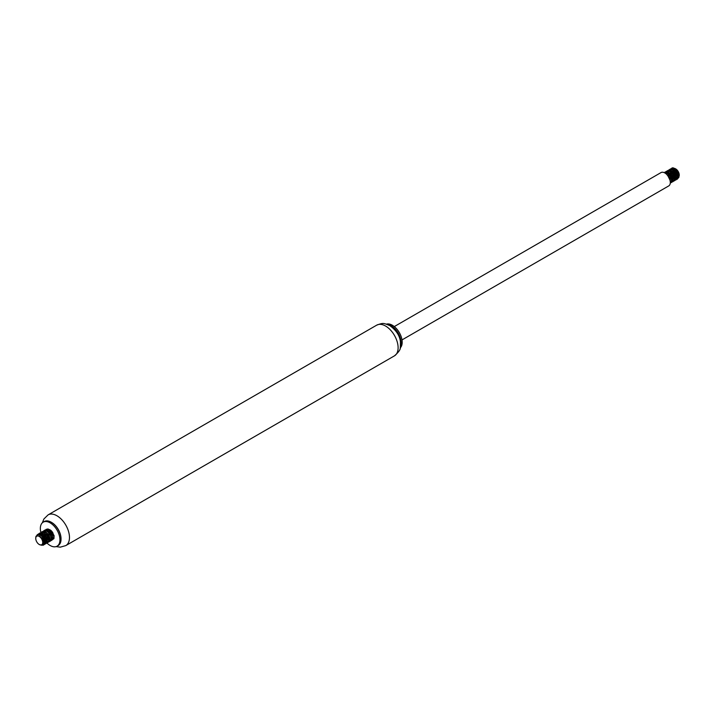 <?xml version="1.0" encoding="UTF-8"?>
<svg xmlns="http://www.w3.org/2000/svg" width="715" height="715" viewBox="0 0 715 715"><rect width="100%" height="100%" fill="white"/><g stroke="black" fill="none" stroke-linecap="round" stroke-linejoin="round"><path stroke-width="1.07" d="M40.04 533.033L42.623 532.264L44.151 532.863L46.967 535.598L48.513 539.235L48.584 540.889L47.699 542.694L48.736 541.049L48.763 539.459L47.387 535.812L44.643 532.934L43.106 532.219L40.853 532.407A13.871 8.008 60 0 1 43.204 522.156A13.871 8.008 60 0 1 50.139 522.844A13.871 8.008 60 0 1 59.202 535.07A13.871 8.008 60 0 1 57.075 546.18A13.871 8.008 60 0 1 46.931 543.025M44.455 540.12A13.871 8.008 60 0 1 42.712 537.278M43.204 522.156L44.294 521.521A13.871 8.008 60 0 1 51.23 522.209L51.23 522.209A13.871 8.008 60 0 1 61.034 539.199A13.871 8.008 60 0 1 58.165 545.554L57.075 546.18M51.444 522.343A13.263 7.659 60 0 1 51.659 522.459L51.23 522.209L51.659 522.459A13.263 7.659 60 0 1 61.034 538.699A13.263 7.659 60 0 1 61.034 538.949M387.727 324.592A13.871 8.008 60 0 1 391.284 325.879A13.871 8.008 60 0 1 400.427 346.596M386.413 324.145A13.871 8.008 60 0 1 392.374 325.254A13.871 8.008 60 0 1 401.178 336.64A13.871 8.008 60 0 1 400.168 347.964M394.296 326.576L661.009 172.583A7.704 4.451 60 0 1 664.861 172.967A7.704 4.451 60 0 1 669.901 179.76A7.704 4.451 60 0 1 668.713 185.936L402 339.92M675.881 177.061A4.933 2.851 60 0 1 675.764 176.998A4.933 2.851 60 0 1 675.389 176.757M672.341 171.752A4.933 2.851 60 0 1 672.279 171.207M672.386 170.027A4.933 2.851 60 0 1 675.38 168.74M671.769 168.159A6.167 3.557 60 0 1 671.805 168.132A6.167 3.557 60 0 1 673.11 167.846L675.764 168.937A4.933 2.851 60 0 1 679.25 174.978A4.933 2.851 60 0 1 678.303 177.195M674.334 176.784L672.189 173.039L674.317 176.712M671.662 168.633L672.949 168.168L675.255 168.66A5.202 3.003 -120 0 0 672.967 168.57L675.201 168.66M674.951 168.472L677.409 170.742L679.08 174.254L678.946 177.213L678.115 178.107M669.017 177.588L669.964 180.001M664.217 172.637L667.506 173.531L670.205 176.489L671.483 180.135L670.402 183.183L671.537 181.825L671.707 180.332L670.599 176.721L667.998 173.629L666.46 172.735L664.146 172.601M664.298 172.619L666.443 171.788L667.944 172.208L670.867 174.674L672.878 180.001L672.601 181.404L670.992 182.638M665.665 171.832L668.391 171.091L669.928 171.752L672.708 174.558L674.182 179.831L673.727 181.056L672.359 181.851M667.024 171.046L668.883 170.206L670.357 170.501L674.495 174.487L675.416 179.59L674.486 180.823L672.752 180.966M670.304 179.358L669.24 178.035M667.587 173.584L667.613 172.101M667.613 172.065L669.446 169.553L672.341 170L673.852 171.1L676.828 176.274L676.578 179.268L675.076 180.278M671.662 178.571L670.652 177.32M669.866 175.97L669.267 174.415M669.749 169.473L671.331 168.651L672.779 168.82L677.007 172.547L678.222 177.749L676.444 179.492M673.029 177.785L672.011 176.534M671.233 175.184L670.625 173.629M671.117 168.686L673.11 167.846M670.983 173.986L672.904 177.32M677.212 179.251L678.347 177.883L678.517 176.391L677.409 172.78L673.262 168.803L670.366 168.963M669.615 174.773L671.537 178.107M675.854 180.037L677.114 178.124L677.087 176.498L675.612 172.851L672.824 170.054L671.296 169.401L669.008 169.75M668.257 175.559L670.178 178.893M674.486 180.823L675.8 178.294L673.771 172.959L670.849 170.51L667.64 170.536M673.128 181.61L674.334 179.983L674.406 178.419L673.11 174.782L670.411 171.832L668.874 171.055L666.282 171.323M671.76 182.397L673.056 180.189L671.296 174.871L668.436 172.235L666.916 171.707L664.914 172.109M670.304 182.03L669.758 178.616L667.024 174.728M678.303 177.222L678.598 175.416L677.552 172.36L675.291 169.83L673.181 168.963M670.84 173.834L672.958 177.499M676.944 178.008L677.15 175.604L675.809 172.547L673.396 170.277L671.814 169.75M669.472 174.621L671.591 178.285M675.577 178.795L675.889 177.249L674.987 174.219L672.806 171.573L670.456 170.536M668.114 175.407L670.232 179.072M674.218 179.581L674.468 177.454L673.262 174.389L670.911 171.993L669.088 171.323M669.419 173.155L672.511 177.49L672.636 180.216L671.877 181.217L673.164 179.063L672.413 176.069L670.312 173.343L667.73 172.109M671.492 181.154L671.778 179.286L670.706 176.23L668.427 173.718L666.362 172.896M670.268 181.619L669.821 177.928L666.398 174.111M667.944 175.854L670.035 180.278M668.051 173.942L670.116 176.113L671.412 179.608M670.777 172.369L672.663 174.272L674.138 178.035M673.235 180.43L671.51 180.448M668.713 171.028L670.822 170.912L673.378 172.681L675.496 177.257M673.503 170.796L676.122 173.924L676.864 176.462M674.862 170.009L676.971 172.244L678.222 175.675M39.236 544.49A4.933 2.851 -120 0 0 42.721 542.479A4.933 2.851 -120 0 0 39.236 536.438A4.933 2.851 -120 0 0 35.75 538.449A4.933 2.851 -120 0 0 39.236 544.49L41.461 545.179L43.052 543.194A5.202 3.003 60 0 0 39.468 536.125L44.348 541.246A6.167 3.557 -120 0 0 41.89 536.393L40.424 535.231L37.591 534.641L35.92 536.447L35.759 538.127M52.07 539.798L53.938 538.663L54.081 535.589L50.988 530.467L47.95 528.957L46.1 529.377L48.977 529.404L53.053 533.515L54.063 537.108L53.84 538.556L52.177 539.905M45.358 535.186L47.279 538.52M51.587 540.451L52.758 538.958L52.883 537.43L51.686 533.801L49.031 530.78L46.028 529.726L44.741 530.164L47.002 529.976L48.54 530.691L52.186 535.41L52.651 537.224L52.115 539.986L49.853 540.594M43.99 535.973L45.912 539.307M41.988 533.265L43.704 530.798L46.564 531.12L48.084 532.175L50.515 535.455L51.328 539.003L50.229 541.237L51.096 540.46L51.507 539.182L50.872 535.696L48.557 532.317L45.528 530.575L42.882 531.442M42.632 536.759L45.456 540.996M48.861 542.024L50.175 539.342L49.156 535.741L46.609 532.586L43.588 531.29L42.015 531.737L44.589 531.647L46.126 532.478L49.594 537.358L49.836 540.665L48.861 542.024L47.127 542.167M46.135 543.597L47.44 541.237L45.554 535.91L42.659 533.363L39.808 533.041L43.704 534.293L46.243 537.457L47.253 541.049L47.02 542.488L45.367 543.838M37.144 534.82L38.771 533.801L40.201 533.908L43.213 535.884L45.84 541.166L45.814 542.756L44.777 544.383L45.948 542.9L46.073 541.371L43.669 536.053L40.684 533.882L39.218 533.658L37.323 534.731M44.348 541.246L44.196 544.303L43.409 545.17L44.285 544.392L44.616 541.47L41.89 536.393M43.409 545.17L41.318 545.188M44.777 544.383L42.668 544.392M38.208 534.552L39.289 533.31M47.503 542.81L46.734 543.051M41.399 532.246L42.015 531.737M41.962 534.784L41.988 533.301M50.229 541.237L49.451 541.478M46.037 539.771L45.027 538.52M44.241 537.171L43.642 535.615M44.124 530.673L44.741 530.164M47.404 538.985L46.386 537.734M45.608 536.384L45 534.829M44.679 533.211L44.705 531.728M44.714 531.692L46.1 529.377M48.763 538.198L47.726 536.894M49.264 529.538A5.202 3.003 60 0 1 52.946 533.05L50.604 530.423M46.484 531.084L47.324 529.806L46.368 531.03M46.439 534.114L47.056 535.723M43.311 538.386L44.348 542.748L42.775 544.195M39.003 534.588L41.604 534.668L44.089 536.75L45.608 539.78L45.796 541.228L44.965 543.159L46.162 541.309L44.696 536.849L42.283 534.597L39.379 534.373M40.362 533.801L43.508 534.168L45.867 536.545L47.101 539.611L46.627 542.202L47.521 539.718L45.42 535.258L42.864 533.47L40.362 533.801M45.152 533.569L47.601 536.375L48.513 539.235M47.61 541.63L45.885 541.648M48.566 541.005L50.211 539.226L49.013 534.82L45.358 531.826L43.088 532.228L44.688 531.987L47.27 533.399L49.272 536.223L49.871 538.449M43.508 532.541L43.999 531.799M47.878 531.996L50.166 534.525L51.239 537.662M52.678 538.422L52.401 534.498L50.425 531.665L47.842 530.208L45.814 530.655L47.19 530.387L49.773 531.62L51.864 534.364L52.597 536.876M46.234 530.968L47.181 529.869M46.573 534.257L48.691 537.921M45.215 535.034L47.333 538.699M51.319 539.208L51.623 537.68L50.738 534.65L48.557 532.005L46.189 530.95M44.831 531.227L43.758 532.657M43.847 535.83L45.966 539.494M43.463 532.014L43.016 532.362M43.704 539.182L44.607 540.281M45.849 541.237L47.199 541.621M47.226 541.621L47.985 541.416M48.593 540.781L48.727 538.055L47.235 535.017L43.463 532.523M42.793 540.567L44.786 542.167M43.097 542.792L45.26 542.989M42.873 543.972L44.661 542.783L44.545 540.075L42.9 537.072L40.022 535.008M42.56 544.553L43.409 543.105L42.963 540.227L39.468 536.125M42.346 522.781L43.928 518.947L48.084 514.889A17.723 10.233 60 0 1 56.941 515.765A17.723 10.233 60 0 1 68.524 531.388A17.723 10.233 60 0 1 65.807 545.59L60.301 547.154L56.101 546.609M385.573 326.031A17.723 10.233 60 0 1 397.156 341.654A17.723 10.233 60 0 1 394.439 355.856C398.809 352.075 400.784 349.161 400.337 347.124L400.427 341.904C399.837 335.782 396.298 330.348 389.809 325.611C383.294 322.974 383.32 322.715 376.707 325.155A17.723 10.233 60 0 1 385.573 326.031M61.034 538.699L61.034 539.199M65.807 545.59L394.439 355.856M48.084 514.889L376.707 325.155M679.25 174.978L679.25 175.675M35.75 538.449L35.75 537.76"/></g></svg>
